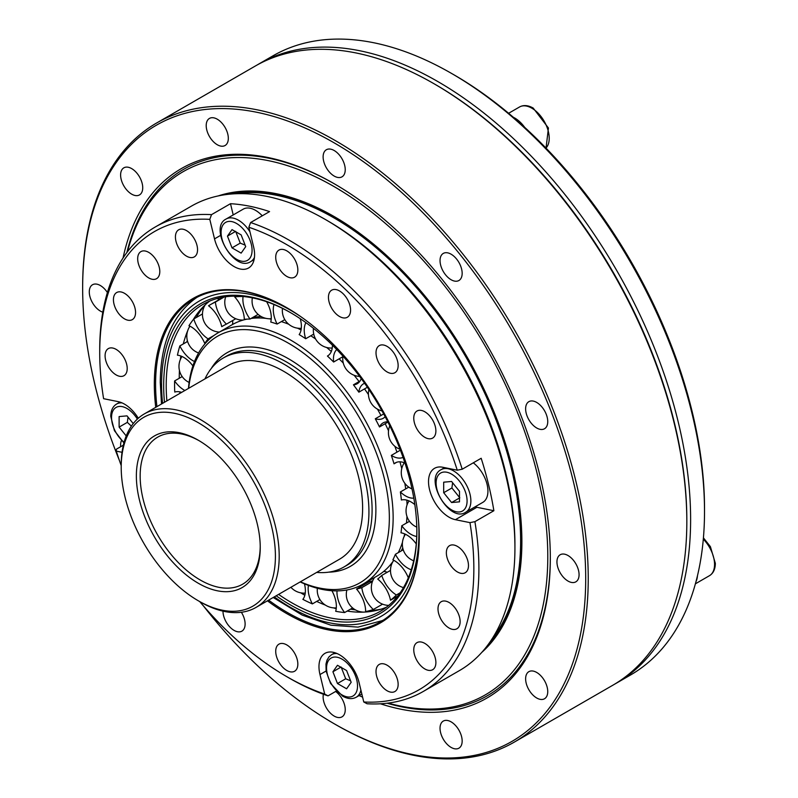 <?xml version="1.0" encoding="UTF-8"?>
<svg xmlns="http://www.w3.org/2000/svg" width="798" height="798" viewBox="0 0 798 798"><rect width="100%" height="100%" fill="white"/><g stroke="black" fill="none" stroke-linecap="round" stroke-linejoin="round"><path stroke-width="1.2" d="M261.146 316.517A143.411 82.802 -120 0 0 252.417 317.684M223.44 297.125A173.296 100.059 -120 0 0 223.201 297.265L210.463 304.617A173.296 100.059 60 0 1 215.4 302.073L224.178 297.006M232.457 324.537A17.736 10.244 -120 0 0 232.717 320.497M219.41 299.45A17.736 10.244 -120 0 0 217.086 298.532M196.238 317.554A178.872 103.271 60 0 1 205.226 304.866M186.961 341.813A178.872 103.271 60 0 1 187.311 340.417M355.469 609.901A178.872 103.271 60 0 1 350.551 609.123M372.696 580.854A148.588 85.785 60 0 1 369.274 581.702L356.536 589.054A23.242 13.416 60 0 1 365.624 611.567A173.296 100.059 60 0 0 373.324 609.502A23.242 13.416 60 0 1 361.813 587.647L372.437 581.503M366.372 611.956A17.736 17.736 0 0 0 372.905 609.742A17.736 10.244 -120 0 0 373.245 609.532M367.688 582.62A17.736 10.244 -120 0 0 366.881 581.912M381.235 609.123A178.872 103.271 60 0 1 371.509 610.47M401.175 550.979A143.411 82.802 -120 0 0 402.741 547.937M389.643 565.672A143.411 82.802 -120 0 0 391.968 563.458M387.249 572.276A17.736 10.244 -120 0 0 383.668 571.468M473.284 462.83A24.578 14.194 60 0 1 487.927 491.099A24.578 14.194 60 0 1 482.84 502.351L465.773 512.196A24.578 14.194 -120 0 0 470.87 500.954A24.578 14.194 -120 0 0 460.137 476.216A24.578 14.194 -120 0 0 441.194 469.633C423.199 478.122 449.424 523.548 465.773 512.196M233.216 214.931L230.492 203.699A268.128 154.802 60 0 1 269.564 211.6L250.602 222.542L248.856 227.25A264.547 152.737 60 0 1 457.264 470.192L462.212 469.224L481.174 458.271A268.128 154.802 60 0 1 493.872 510.72L476.895 507.289A29.047 16.768 60 0 1 475.099 506.82M249.974 231.869A24.578 14.194 -120 0 0 238.472 220.208A24.578 14.194 -120 0 0 226.183 218.991L243.25 209.136A24.578 14.194 60 0 1 255.54 210.353A24.578 14.194 60 0 1 262.263 215.809M343.29 363.07A145.056 83.75 -120 0 0 339.14 358.841M331.31 351.489A145.056 83.75 -120 0 0 326.691 347.509M315.599 339.01A145.056 83.75 -120 0 0 310.821 335.778M301.046 329.983A145.056 83.75 -120 0 0 297.524 328.168M288.686 324.207A145.056 83.75 -120 0 0 281.345 321.614M271.22 319.13A145.056 83.75 -120 0 0 268.946 318.761M266.113 318.392A145.056 83.75 -120 0 0 259.819 317.983A145.056 83.75 -120 0 0 251.091 318.452M246.971 319.14A145.056 83.75 -120 0 0 243.959 319.848A145.056 83.75 -120 0 0 232.048 324.766L218.044 332.856A145.056 83.75 -120 0 0 188.458 388.426M347.18 611.078A177.236 102.324 -120 0 0 359.25 612.166A177.236 102.324 -120 0 0 363.818 612.116L364.526 612.076A177.236 102.324 -120 0 0 386.422 607.228M333.394 607.857A177.236 102.324 -120 0 0 336.217 608.675M300.786 592.844A177.236 102.324 -120 0 0 304.846 595.258M316.686 601.413A177.236 102.324 -120 0 0 325.375 605.103M400.157 592.784L396.387 594.969A23.242 13.416 60 0 1 381.743 575.448A148.588 85.785 60 0 1 377.713 579.059A23.242 13.416 60 0 1 390.501 600.236L397.733 596.056M411.259 569.772A23.242 13.416 60 0 1 395.399 554.301A148.588 85.785 60 0 1 392.905 559.837A23.242 13.416 60 0 1 408.327 577.802M361.205 378.561A23.242 13.416 60 0 1 357.215 383.748A23.242 13.416 60 0 1 353.444 384.816L360.028 381.025M385.165 416.726A23.242 13.416 60 0 1 383.23 418.292A23.242 13.416 60 0 1 375.289 418.78L383.668 413.943M403.03 457.384A23.242 13.416 60 0 1 391.329 455.399L400.387 450.172M413.803 498.132A23.242 13.416 60 0 1 400.377 491.967L408.766 487.129M416.726 536.456A23.242 13.416 60 0 1 401.773 525.772L409.494 521.313M382.581 604.156L373.324 609.502M352.616 607.936L344.616 612.555A23.242 13.416 60 0 1 336.995 590.889M319.918 599.547L312.377 603.906A23.242 13.416 60 0 1 308.437 585.413M184.857 390.501A23.242 13.416 60 0 1 174.602 380.955A173.296 100.059 60 0 0 174.762 392.067A23.242 13.416 60 0 1 181.635 392.367M194.503 361.504A23.242 13.416 60 0 1 179.849 345.923A173.296 100.059 60 0 0 177.435 355.19A23.242 13.416 60 0 1 192.897 365.923M204.787 343.479A148.588 85.785 60 0 1 208.079 338.871A23.242 13.416 60 0 1 193.794 318.971A173.296 100.059 60 0 0 188.976 325.704A23.242 13.416 60 0 1 204.787 343.479L205.714 342.95M210.463 304.617A173.296 100.059 60 0 0 208.537 305.774A23.242 13.416 60 0 1 221.744 326.661L223.909 325.404M235.989 296.138L234.672 296.896A23.242 13.416 60 0 1 244.288 319.33A148.588 85.785 60 0 1 250.033 319.06A23.242 13.416 60 0 1 243.071 296.507L243.081 296.497A173.296 100.059 60 0 0 234.672 296.896M266.652 301.734A23.242 13.416 60 0 1 270.751 322.043A148.588 85.785 60 0 1 277.125 324.058A23.242 13.416 60 0 1 273.993 304.517M300.238 318.701A23.242 13.416 60 0 1 299.17 334.591A148.588 85.785 60 0 1 305.694 338.741A23.242 13.416 60 0 1 305.933 322.661M193.794 318.971L202.473 313.953M179.849 345.923L187.59 341.454M174.602 380.955L182.173 376.576M312.377 603.906A173.296 100.059 60 0 1 302.861 599.368A23.242 13.416 60 0 0 304.447 583.837M344.616 612.555A173.296 100.059 60 0 1 335.679 611.278A23.242 13.416 60 0 0 331.918 590.729M332.407 345.165A23.242 13.416 60 0 1 327.589 355.958A23.242 13.416 60 0 1 327.429 356.048L327.749 355.858M361.813 587.647A148.588 85.785 60 0 1 356.536 589.054M214.044 335.429L208.079 338.871M221.744 326.661A148.588 85.785 60 0 1 222.822 326.023A148.588 85.785 60 0 1 226.433 324.128A23.242 13.416 60 0 1 215.4 302.073M235.779 318.731L226.433 324.128M258.123 314.382L250.033 319.06M284.796 319.619L277.125 324.058M313.734 334.093L305.694 338.741M327.429 356.048A148.588 85.785 60 0 1 333.624 362.023A23.242 13.416 60 0 1 336.746 349.544M342.861 356.686L333.624 362.023M353.444 384.816A148.588 85.785 60 0 1 358.851 392.177A23.242 13.416 60 0 1 363.539 383.778A23.242 13.416 60 0 1 364.596 383.269M367.369 387.259L358.851 392.177M375.289 418.78A148.588 85.785 60 0 1 379.499 426.97A23.242 13.416 60 0 1 383.05 422.91A23.242 13.416 60 0 1 387.808 421.833M387.948 422.092L379.499 426.97M391.329 455.399A148.588 85.785 60 0 1 394.032 463.828A23.242 13.416 60 0 1 395.309 462.9A23.242 13.416 60 0 1 404.955 463.049M396.756 462.251L394.032 463.828M400.377 491.967A148.588 85.785 60 0 1 401.384 499.997A23.242 13.416 60 0 1 414.83 504.635M401.773 525.772A148.588 85.785 60 0 1 400.995 532.815A23.242 13.416 60 0 1 416.257 543.947M395.399 554.301L403.239 549.782M381.743 575.448L390.501 570.4M459.488 491.309L459.488 501.842L451.588 502.541L443.688 492.715L443.688 482.182L451.588 481.473L459.488 491.309M451.588 502.541L459.488 497.982M452.606 482.74L451.907 487.977L443.688 492.715M451.907 487.977L459.808 497.802M126.224 435.937L119.121 427.1L119.121 416.566L127.022 415.868L133.236 423.588M128.039 417.125L127.341 422.361L131.381 426.132M127.341 422.361L119.121 427.1M696.016 581.552A24.578 14.194 -120 0 0 697.442 575.877M334.172 723.736L335.439 724.464A357.504 206.403 -120 0 0 514.191 742.17A357.504 206.403 -120 0 0 588.236 578.52A357.504 206.403 -120 0 0 432.187 218.742A357.504 206.403 -120 0 0 156.697 122.962A357.504 206.403 -120 0 0 82.653 286.622L82.653 288.078A355.718 205.375 60 0 1 334.182 142.862A355.718 205.375 60 0 1 585.702 578.52A355.718 205.375 60 0 1 334.172 723.736A355.718 205.375 60 0 1 203.38 605.862M119.341 460.296A355.718 205.375 60 0 1 82.653 288.078M156.697 122.962L255.28 66.044A357.504 206.403 60 0 1 434.032 83.75A357.504 206.403 60 0 1 686.829 521.593A357.504 206.403 60 0 1 612.784 685.253L514.191 742.17M686.829 521.593L686.829 520.136A355.718 205.375 -120 0 0 435.299 84.478L434.032 83.75M531.159 693.083A15.641 9.027 60 0 1 528.865 671.667A15.641 9.027 60 0 1 544.505 680.704A15.641 9.027 60 0 1 544.505 698.759A15.641 9.027 60 0 1 531.159 693.083M441.513 735.487A15.641 9.027 60 0 1 443.279 721.083A15.641 9.027 60 0 1 458.92 730.12A15.641 9.027 60 0 1 458.92 748.175A15.641 9.027 60 0 1 441.513 735.487M335.619 691.477A15.641 9.027 60 0 1 344.656 705.242A15.641 9.027 60 0 1 342.003 716.853A15.641 9.027 60 0 1 329.943 712.664A15.641 9.027 60 0 1 323.12 696.923A15.641 9.027 60 0 1 323.399 694.24M120.707 446.7A15.641 9.027 60 0 1 121.436 440.646M102.802 312.168A15.641 9.027 60 0 1 90.663 298.881A15.641 9.027 60 0 1 92.528 284.746A15.641 9.027 60 0 1 100.349 285.524A15.641 9.027 60 0 1 107.391 292.517M137.206 173.515A15.641 9.027 60 0 1 139.49 194.921A15.641 9.027 60 0 1 123.85 185.894A15.641 9.027 60 0 1 123.85 167.829A15.641 9.027 60 0 1 137.206 173.515M226.841 131.111A15.641 9.027 60 0 1 225.086 145.505A15.641 9.027 60 0 1 209.445 136.478A15.641 9.027 60 0 1 209.445 118.423A15.641 9.027 60 0 1 226.841 131.111M345.235 169.675A15.641 9.027 60 0 1 342.003 176.837A15.641 9.027 60 0 1 326.362 167.809A15.641 9.027 60 0 1 326.362 149.745A15.641 9.027 60 0 1 338.412 153.934A15.641 9.027 60 0 1 345.235 169.675M460.675 278.881A15.641 9.027 60 0 1 458.92 280.507A15.641 9.027 60 0 1 443.279 271.48A15.641 9.027 60 0 1 443.279 253.425A15.641 9.027 60 0 1 457.833 260.717A15.641 9.027 60 0 1 460.675 278.881M542.211 429.464A15.641 9.027 60 0 1 527.907 417.913A15.641 9.027 60 0 1 528.865 401.663A15.641 9.027 60 0 1 544.505 410.691A15.641 9.027 60 0 1 544.505 428.755A15.641 9.027 60 0 1 542.211 429.464M568.016 581.074A15.641 9.027 60 0 1 557.792 567.288A15.641 9.027 60 0 1 560.196 554.75A15.641 9.027 60 0 1 575.837 563.787A15.641 9.027 60 0 1 575.837 581.842A15.641 9.027 60 0 1 568.016 581.074M380.437 703.796A305.664 176.478 -120 0 0 550.321 558.081A305.664 176.478 -120 0 0 479.997 333.255A305.664 176.478 -120 0 0 334.182 183.73A305.664 176.478 -120 0 0 123.052 257.993M359.07 695.587A305.664 176.478 -120 0 0 362.591 697.113M550.311 557.353A303.878 175.44 60 0 1 387.07 703.218M126.862 252.527A303.878 175.44 60 0 1 334.811 184.089M491.897 639.148A263.659 152.219 -120 0 0 466.012 357.185A263.659 152.219 -120 0 0 234.762 193.784M334.811 216.926A263.659 152.219 -120 0 0 230.203 194.114M489.334 642.939A263.659 152.219 -120 0 0 521.872 540.934M127.49 251.699A302.093 174.413 60 0 1 478.291 334.432A302.093 174.413 60 0 1 541.533 612.275A302.093 174.413 60 0 1 388.097 703.098M481.743 652.435A265.445 153.256 -120 0 0 521.882 541.662A265.445 153.256 -120 0 0 460.805 346.422A265.445 153.256 -120 0 0 334.182 216.567A265.445 153.256 -120 0 0 218.193 195.929M514.929 547.867L514.929 544.944A264.547 152.737 -120 0 0 327.858 220.946L325.335 219.48A268.128 154.802 60 0 1 514.929 547.867A268.128 154.802 60 0 1 459.399 670.609L423.369 691.407A268.128 154.802 -120 0 0 474.91 521.663L469.962 522.63A264.547 152.737 60 0 1 363.768 701.981L367.09 703.766A268.128 154.802 -120 0 0 423.369 691.407M138.293 418.242A29.047 16.768 60 0 0 118.154 401.633L103.6 398.691A264.547 152.737 60 0 1 99.72 352.666A264.547 152.737 60 0 1 209.794 219.35L211.53 214.642A268.128 154.802 -120 0 0 155.251 227.001L191.271 206.203A268.128 154.802 60 0 1 325.335 219.48M462.212 469.224A268.128 154.802 -120 0 0 250.602 222.542M493.872 510.72L474.91 521.663M336.267 691.098L328.018 695.866L324.706 694.08A264.547 152.737 60 0 1 286.781 676.664A264.547 152.737 60 0 1 199.729 601.602M286.781 676.664L289.305 678.13A268.128 154.802 -120 0 0 328.018 695.866M122.034 452.296L116.299 451.139L116.398 449.184L123.341 445.174M155.251 227.001A268.128 154.802 -120 0 0 99.72 349.743L99.72 352.666M211.53 214.642L230.492 203.699M121.206 465.583A264.547 152.737 60 0 1 116.299 451.139M267.45 600.824A187.331 108.159 -120 0 0 419.239 537.144A187.331 108.159 -120 0 0 286.781 307.709A187.331 108.159 -120 0 0 155.74 407.319M135.012 308.208A15.641 9.027 60 0 1 132.318 319.629A15.641 9.027 60 0 1 116.678 310.602A15.641 9.027 60 0 1 116.678 292.537A15.641 9.027 60 0 1 135.012 308.208M126.663 364.277A15.641 9.027 60 0 1 123.969 375.698A15.641 9.027 60 0 1 108.329 366.661A15.641 9.027 60 0 1 108.329 348.606A15.641 9.027 60 0 1 126.663 364.277M159.251 267.28A15.641 9.027 60 0 1 156.558 278.692A15.641 9.027 60 0 1 140.917 269.664A15.641 9.027 60 0 1 140.917 251.609A15.641 9.027 60 0 1 159.251 267.28M197.006 245.485A15.641 9.027 60 0 1 194.303 256.896A15.641 9.027 60 0 1 178.662 247.869A15.641 9.027 60 0 1 178.662 229.814A15.641 9.027 60 0 1 197.006 245.485M342.931 317.833A15.641 9.027 60 0 1 330.083 304.946A15.641 9.027 60 0 1 331.689 290.173A15.641 9.027 60 0 1 347.329 299.2A15.641 9.027 60 0 1 347.329 317.265A15.641 9.027 60 0 1 342.931 317.833M290.203 277.754A15.641 9.027 60 0 1 277.355 264.856A15.641 9.027 60 0 1 278.961 250.083A15.641 9.027 60 0 1 294.602 259.111A15.641 9.027 60 0 1 294.602 277.175A15.641 9.027 60 0 1 290.203 277.754M390.491 373.284A15.641 9.027 60 0 1 377.644 360.397A15.641 9.027 60 0 1 379.259 345.624A15.641 9.027 60 0 1 394.9 354.651A15.641 9.027 60 0 1 394.9 372.716A15.641 9.027 60 0 1 390.491 373.284M428.247 438.671A15.641 9.027 60 0 1 415.399 425.783A15.641 9.027 60 0 1 417.005 411.01A15.641 9.027 60 0 1 432.646 420.037A15.641 9.027 60 0 1 432.646 438.092A15.641 9.027 60 0 1 428.247 438.671M438.541 613.113A15.641 9.027 60 0 1 441.244 601.702A15.641 9.027 60 0 1 456.885 610.729A15.641 9.027 60 0 1 456.885 628.784A15.641 9.027 60 0 1 438.541 613.113M446.9 557.054A15.641 9.027 60 0 1 449.593 545.633A15.641 9.027 60 0 1 465.234 554.66A15.641 9.027 60 0 1 465.234 572.725A15.641 9.027 60 0 1 446.9 557.054M414.312 654.051A15.641 9.027 60 0 1 417.005 642.629A15.641 9.027 60 0 1 432.646 651.657A15.641 9.027 60 0 1 432.646 669.721A15.641 9.027 60 0 1 414.312 654.051M376.556 675.846A15.641 9.027 60 0 1 379.259 664.425A15.641 9.027 60 0 1 394.9 673.452A15.641 9.027 60 0 1 394.9 691.517A15.641 9.027 60 0 1 376.556 675.846M241.375 612.265A15.641 9.027 60 0 1 241.874 631.158A15.641 9.027 60 0 1 229.794 626.929A15.641 9.027 60 0 1 222.991 611.148M283.36 643.577A15.641 9.027 60 0 1 296.208 656.465A15.641 9.027 60 0 1 294.602 671.238A15.641 9.027 60 0 1 278.961 662.21A15.641 9.027 60 0 1 278.961 644.146A15.641 9.027 60 0 1 283.36 643.577M248.856 227.25L253.584 246.782A29.047 16.768 60 0 1 248.577 267.988A29.047 16.768 60 0 1 214.522 238.881L209.794 219.35M324.706 694.08L319.978 674.549A29.047 16.768 60 0 1 324.986 653.343A29.047 16.768 60 0 1 359.04 682.44L363.768 701.981M469.962 522.63L455.409 519.688A29.047 16.768 60 0 1 431.548 495.748A29.047 16.768 60 0 1 434.541 468.316A29.047 16.768 60 0 1 442.72 467.249L457.264 470.192M276.178 595.787A179.021 103.361 -120 0 0 416.845 531.737A179.021 103.361 -120 0 0 290.263 312.487A179.021 103.361 -120 0 0 164.079 397.454A179.021 103.361 -120 0 0 164.458 402.282M166.872 400.895A177.236 102.324 60 0 1 166.602 397.334A177.236 102.324 60 0 1 202.901 304.437A177.236 102.324 60 0 1 290.891 312.856M416.845 531.009A177.236 102.324 60 0 1 380.137 611.418A177.236 102.324 60 0 1 278.592 594.4M273.215 597.493L302.213 615.118L330.891 625.193L357.993 627.118L382.162 620.654A186.433 107.64 -120 0 0 383.489 620.006M197.146 297.245A186.433 107.64 -120 0 0 195.919 298.063C172.448 315.12 160.568 343.28 160.268 382.541L161.505 403.988M198.303 600.774L200.198 601.872A111.72 64.498 -120 0 0 256.058 607.398L339.479 559.238A111.72 64.498 -120 0 0 356.606 469.713A111.72 64.498 -120 0 0 283.619 371.269A111.72 64.498 -120 0 0 227.759 365.733L144.338 413.903A111.72 64.498 -120 0 0 121.206 465.044L121.206 467.229A109.037 62.952 60 0 1 198.303 422.711A109.037 62.952 60 0 1 275.41 556.256A109.037 62.952 60 0 1 198.303 600.774A109.037 62.952 60 0 1 121.206 467.229M316.696 572.395A120.658 69.665 -120 0 0 343.948 566.979A120.658 69.665 -120 0 0 362.442 470.291A120.658 69.665 -120 0 0 283.619 363.968A120.658 69.665 -120 0 0 223.29 357.993A120.658 69.665 -120 0 0 204.976 378.89M256.058 607.398A111.72 64.498 -120 0 0 273.185 517.882A111.72 64.498 -120 0 0 200.198 419.429A111.72 64.498 -120 0 0 144.338 413.903M260.228 546.391A84.907 49.017 60 0 1 242.652 584.186A84.907 49.017 60 0 1 157.745 535.159A84.907 49.017 60 0 1 157.745 437.114A84.907 49.017 60 0 1 199.261 440.785M198.303 440.227A87.59 50.573 -120 0 0 136.368 475.987A87.59 50.573 -120 0 0 198.303 583.258A87.59 50.573 -120 0 0 260.238 547.498A87.59 50.573 -120 0 0 198.303 440.227L198.303 440.227M188.687 388.297A142.373 82.204 60 0 1 333.823 381.723A142.373 82.204 60 0 1 387.828 536.954A142.373 82.204 60 0 1 300.407 581.802M300.168 581.932A145.056 83.75 -120 0 0 363.1 584.096L377.105 576.016A145.056 83.75 -120 0 0 393.135 561.273A145.056 83.75 -120 0 0 393.813 560.296M398.292 552.635A145.056 83.75 -120 0 0 402.471 542.251M404.047 536.715A145.056 83.75 -120 0 0 404.696 533.902M406.441 523.079A145.056 83.75 -120 0 0 406.97 516.466M407.06 504.875A145.056 83.75 -120 0 0 406.83 500.147M405.693 488.895A145.056 83.75 -120 0 0 404.835 483.309M401.753 468.586A145.056 83.75 -120 0 0 399.938 461.823M396.925 452.167A145.056 83.75 -120 0 0 394.85 446.281M388.516 430.78A145.056 83.75 -120 0 0 385.185 423.688M380.985 415.489A145.056 83.75 -120 0 0 377.454 409.135M368.437 394.581A145.056 83.75 -120 0 0 364.526 388.905M359.1 381.554A145.056 83.75 -120 0 0 354.093 375.25M363.1 584.096A145.056 83.75 -120 0 0 336.566 379.16A145.056 83.75 -120 0 0 218.044 332.856M209.674 301.085A177.236 102.324 -120 0 0 206.233 303.908L205.734 304.357A177.236 102.324 -120 0 0 193.296 319.579M189.774 326.073A177.236 102.324 -120 0 0 188.936 327.848M187.769 330.512A177.236 102.324 -120 0 0 183.291 343.938M180.837 356.018A177.236 102.324 -120 0 0 180.358 359.529M179.43 370.422A177.236 102.324 -120 0 0 179.251 378.262M179.799 391.868A177.236 102.324 -120 0 0 179.919 393.354M396.387 594.969A173.296 100.059 60 0 1 390.501 600.236M419.239 536.775A186.433 107.64 60 0 1 380.626 621.762A186.433 107.64 60 0 1 268.647 600.136M156.927 406.631A186.433 107.64 60 0 1 194.193 298.841A186.433 107.64 60 0 1 287.1 307.888M704.514 511.378L704.514 508.466A353.923 204.338 -120 0 0 524.665 127.321A353.923 204.338 -120 0 0 513.353 117.286A353.923 204.338 -120 0 0 454.262 74.992L451.728 73.536A357.504 206.403 60 0 1 704.514 511.378A357.504 206.403 60 0 1 630.48 675.038L616.575 683.068A357.504 206.403 -120 0 0 690.619 519.408A357.504 206.403 -120 0 0 534.56 159.63A357.504 206.403 -120 0 0 259.071 63.85A357.504 206.403 -120 0 0 257.185 64.967M259.071 63.85L272.976 55.83A357.504 206.403 60 0 1 451.728 73.536M614.669 684.145A357.504 206.403 -120 0 0 616.575 683.068M524.665 127.321A24.578 14.194 -120 0 0 514.78 118.034A24.578 14.194 -120 0 0 513.353 117.286M341.135 667.028L345.694 678.779L350.571 680.794M332.916 671.766L337.474 665.283L346.601 670.549L351.16 682.3L346.601 688.794L337.474 683.527L332.916 671.766L340.816 667.208M345.694 678.779L337.474 683.527M235.669 231.36L240.238 243.121L245.116 245.126M245.704 246.642L241.146 253.126L232.019 247.859L227.46 236.108L232.019 229.615L241.146 234.881L245.704 246.642M240.238 243.121L232.019 247.859M235.36 231.54L227.46 236.108M467.079 500.954A21.895 12.638 60 0 1 443.848 503.019A21.895 12.638 60 0 1 443.848 472.057A21.895 12.638 60 0 1 467.079 500.954M124.089 442.262A21.895 12.638 60 0 1 111.54 417.454A21.895 12.638 60 0 1 120.717 406.431A21.895 12.638 60 0 1 137.376 419.08M122.074 402.9A24.578 14.194 -120 0 0 116.638 404.017C112.797 406.362 110.842 410.471 110.752 416.366L114.443 430.701L123.909 442.93M703.317 539.169A24.578 14.194 60 0 1 714.559 564.435A24.578 14.194 60 0 1 709.472 575.687L695.397 583.817M319.978 674.549L326.093 671.018M455.409 519.688L476.895 507.289M214.522 238.881L220.627 235.35M162.573 403.369A181.974 105.067 60 0 1 161.984 396.446A181.974 105.067 60 0 1 161.575 384.367A181.974 105.067 60 0 1 300.736 316.616M418.511 520.605A181.974 105.067 60 0 1 274.293 596.874M223.29 357.993L226.452 356.167A120.658 69.665 60 0 1 286.781 362.142A120.658 69.665 60 0 1 365.604 468.466A120.658 69.665 60 0 1 347.11 565.154L343.948 566.979M328.736 572.146A123.341 71.212 -120 0 0 373.414 484.685A123.341 71.212 -120 0 0 288.676 358.861A123.341 71.212 -120 0 0 211.211 368.586M508.625 113.276L519.548 106.972A24.578 14.194 60 0 1 531.837 108.189A24.578 14.194 60 0 1 547.288 127.979A24.578 14.194 60 0 1 545.992 148.069M337.085 653.542A24.578 14.194 -120 0 0 331.649 654.659L329.055 656.794L327.03 660.096L325.973 664.036L326.123 671.208L330.601 683.487L342.591 696.145C347.729 699.018 352.277 699.377 356.227 697.223A24.578 14.194 -120 0 0 360.896 690.1M342.043 694.918A21.895 12.638 60 0 1 328.626 660.355A21.895 12.638 60 0 1 355.449 675.836A21.895 12.638 60 0 1 342.043 694.918M226.183 218.991C208.188 227.48 234.413 272.906 250.762 261.564A24.578 14.194 -120 0 0 254.452 257.415M236.577 223.49A21.895 12.638 60 0 1 249.993 258.053A21.895 12.638 60 0 1 223.171 242.572A21.895 12.638 60 0 1 236.577 223.49M342.931 356.157A17.736 17.736 0 0 0 359.619 376.427M368.905 389.524A17.736 17.736 0 0 0 382.003 410.92M389.783 425.793A17.736 17.736 0 0 0 400.037 449.264M404.287 462.77A17.736 17.736 0 0 0 412.007 488.945M409.055 500.935A17.736 17.736 0 0 0 416.775 527.109M405.454 534.251A17.736 17.736 0 0 0 413.673 560.795M392.945 561.533A17.736 17.736 0 0 0 403.469 587.607M374.541 577.493A17.736 17.736 0 0 0 388.716 605.393M346.861 589.981A17.736 17.736 0 0 0 363.818 612.116M317.355 588.266A17.736 17.736 0 0 0 336.297 607.886M290.891 587.288A17.736 17.736 0 0 0 305.245 593.114M441.194 469.633L444.646 467.638M116.638 404.017L119.949 402.102M703.427 537.852L710.39 546.63L715.347 563.348C715.267 569.233 713.302 573.343 709.472 575.687M313.444 328.347A17.736 17.736 0 0 0 332.227 348.018M282.482 308.377A17.736 17.736 0 0 0 301.295 328.307M252.358 297.854A17.736 17.736 0 0 0 271.24 318.721M225.664 296.786A17.736 17.736 0 0 0 243.26 320.048M205.286 304.766A17.736 17.736 0 0 0 219.38 332.078M189.964 326.173A17.736 17.736 0 0 0 198.592 352.965M181.994 356.497A17.736 17.736 0 0 0 189.126 382.432M519.548 106.972C523.498 104.817 528.037 105.186 533.184 108.049L548.435 128.009L546.032 148.119M356.227 697.223L361.833 693.981M331.649 654.659L334.961 652.744M250.762 261.564L254.083 259.649"/></g></svg>
